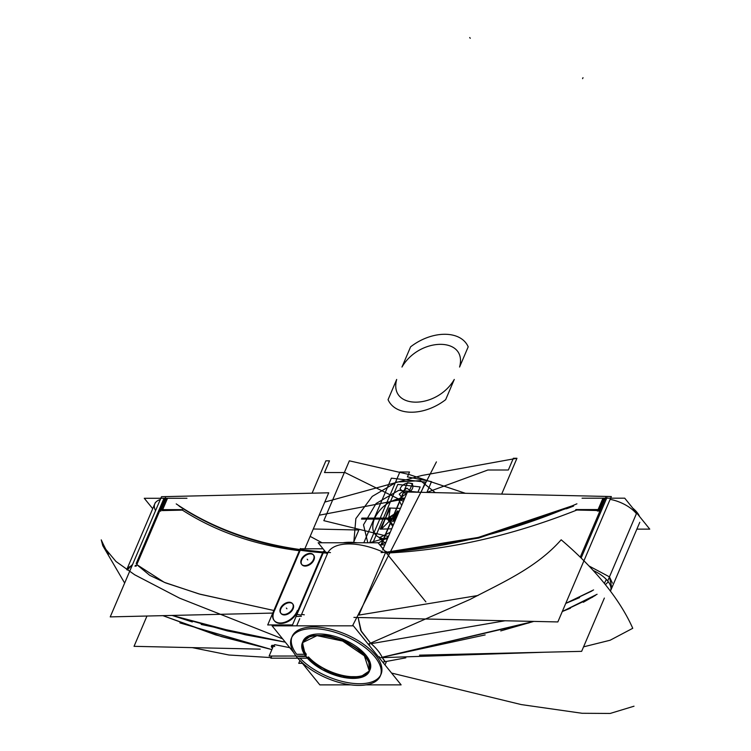 <?xml version="1.0" encoding="UTF-8"?>
<svg xmlns="http://www.w3.org/2000/svg" width="751" height="751" viewBox="0 0 751 751"><rect width="100%" height="100%" fill="white"/><g stroke="black" fill="none" stroke-linecap="round" stroke-linejoin="round"><path stroke-width="1.13" d="M186.961 498.27L144.276 498.279L152.716 508.709M155.551 510.642A25.356 12.063 23.1 0 1 160.263 499.593A25.356 12.063 23.1 0 0 155.551 510.642A25.356 12.063 23.1 0 1 160.263 499.593A25.356 12.063 23.1 0 0 155.551 510.642M164.816 498.927L165.98 498.899M166.29 498.176L161.399 509.638M161.202 510.098L160.723 511.234M146.971 616.027L134.044 646.329L260.221 649.136M313.289 528.995L358.837 530.009L353.552 542.4M176.213 503.883A531.661 348.098 -39 0 0 330.496 552.586M326.413 552.98L300.165 550.164C253.913 543.471 213.566 528.798 179.151 506.136C185.215 509.976 185.075 509.798 178.71 505.592C213.096 528.216 253.406 542.851 299.63 549.507L325.859 552.295M326.741 552.661L292.693 548.718L326.769 552.698M302.409 663.321L298.748 663.321L299.94 660.533M271.759 656.045L270.848 658.176L308.004 658.167M305.957 656.43L298.4 656.43M306.474 657.087A36.405 17.32 -156.9 0 0 341.564 677.008A36.405 17.32 -156.9 0 0 369.37 671.3A36.405 17.32 -156.9 0 0 342.681 641.091A36.405 17.32 -156.9 0 0 302.4 642.734A36.405 17.32 -156.9 0 0 306.38 656.965M307.422 658.167L322.705 669.836L342.428 677.177L359.954 677.731L369.379 671.291L364.376 655.839L342.691 641.072L317.025 635.637L302.409 642.715L305.61 655.942L306.014 655.003L303.855 651.558L302.625 642.265M302.409 642.715L302.813 641.776L311.29 635.562L327.136 635.384L345.676 641.288L361.456 651.549L368.741 660.561L369.379 671.281M369.567 670.812L360.771 676.689L344.962 676.651L326.676 670.709L311.139 660.57L307.732 657.134L307.337 658.073M306.286 656.036L269.13 656.045L273.411 645.991M304.465 654.299L296.673 654.299A48.299 22.971 23.1 0 1 314.378 626.982A48.299 22.971 23.1 0 1 375.688 655.351A48.299 22.971 23.1 0 1 361.456 683.701A48.299 22.971 23.1 0 1 299.968 658.167A48.299 22.971 -156.9 0 0 361.456 683.701A48.299 22.971 -156.9 0 0 375.688 655.351A48.299 22.971 23.1 0 1 361.456 683.701A48.299 22.971 23.1 0 1 299.968 658.167A48.299 22.971 23.1 0 0 361.456 683.701A48.299 22.971 23.1 0 0 375.688 655.351A48.299 22.971 -156.9 0 0 314.378 626.982A48.299 22.971 -156.9 0 0 296.673 654.299A48.299 22.971 23.1 0 1 314.378 626.982A48.299 22.971 23.1 0 1 375.688 655.351A48.299 22.971 23.1 0 0 314.378 626.982A48.299 22.971 23.1 0 0 296.673 654.299L304.465 654.299L296.673 654.299M313.205 560.162A7.548 4.938 -39 0 0 313.28 554.745A7.548 4.938 -39 0 0 306.774 554.135A7.548 4.938 -39 0 0 301.067 560.162M301.94 564.724A7.548 4.938 -39 0 0 308.088 565.484A7.548 4.938 -39 0 0 313.918 559.974A7.548 4.938 -39 0 0 313.674 555.233M313.467 554.998A7.548 4.938 -39 0 0 307.319 554.557A7.548 4.938 -39 0 0 301.705 559.983A7.548 4.938 -39 0 0 301.761 564.47M301.63 558.828A7.548 4.938 -39 0 0 301.545 564.236A7.548 4.938 -39 0 0 308.06 564.855A7.548 4.938 -39 0 0 313.768 558.828M299.63 550.089L267.703 624.945L292.496 624.935L323.287 552.736M323.55 552.126L324.301 550.361M299.874 549.525L300.259 548.784M323.014 548.784L300.569 548.784M300.231 550.248A531.661 348.098 -39 0 0 322.611 552.755L297.452 611.755A14.485 9.491 141 0 1 280.724 623.48A14.485 9.491 141 0 1 274.002 611.755A14.485 9.491 -39 0 0 280.724 623.48A14.485 9.491 -39 0 0 297.452 611.755L322.611 552.755L297.452 611.755A14.485 9.491 141 0 1 280.724 623.48A14.485 9.491 141 0 1 274.002 611.755A14.485 9.491 141 0 0 280.724 623.48A14.485 9.491 141 0 0 297.452 611.755L322.611 552.755A531.661 348.098 -39 0 1 300.231 550.248A531.661 348.098 -39 0 0 322.611 552.755A531.661 348.098 -39 0 1 300.231 550.248L274.322 611.004M313.918 559.974A7.548 4.938 -39 0 0 310.416 553.872A7.548 4.938 -39 0 0 301.705 559.983A7.548 4.938 -39 0 0 305.206 566.085A7.548 4.938 -39 0 0 313.918 559.974A7.548 4.938 -39 0 0 310.416 553.872A7.548 4.938 -39 0 0 301.705 559.983A7.548 4.938 -39 0 0 305.206 566.085A7.548 4.938 -39 0 0 313.918 559.974A7.548 4.938 -39 0 0 310.416 553.872A7.548 4.938 -39 0 0 301.705 559.983A7.548 4.938 -39 0 0 305.206 566.085A7.548 4.938 -39 0 0 313.918 559.974A7.548 4.938 -39 0 0 310.416 553.872A7.548 4.938 -39 0 0 301.705 559.983A7.548 4.938 -39 0 0 305.206 566.085A7.548 4.938 -39 0 0 313.918 559.974M281.109 613.567A7.548 4.938 -39 0 0 287.257 614.337A7.548 4.938 -39 0 0 293.078 608.826A7.548 4.938 -39 0 0 289.576 602.715A7.548 4.938 -39 0 0 280.865 608.826A7.548 4.938 -39 0 0 284.366 614.928A7.548 4.938 -39 0 0 293.078 608.826A7.548 4.938 -39 0 0 292.843 604.076M292.374 609.005A7.548 4.938 -39 0 0 292.449 603.597A7.548 4.938 -39 0 0 285.943 602.978A7.548 4.938 -39 0 0 280.226 609.005M292.637 603.842A7.548 4.938 -39 0 0 286.488 603.4A7.548 4.938 -39 0 0 280.865 608.826A7.548 4.938 -39 0 0 280.921 613.314M280.799 607.672A7.548 4.938 -39 0 0 280.714 613.088A7.548 4.938 -39 0 0 287.22 613.698A7.548 4.938 -39 0 0 292.937 607.672M296.945 612.929L322.639 552.689M322.902 552.069L323.118 551.572M301.386 616.327L296.11 616.449M325.286 551.581L323.765 551.61M323.221 552.905L326.497 553.074L323.221 552.905M327.699 553.14L301.264 615.097L296.26 614.309L301.264 615.097L296.26 614.309L301.264 615.097L327.699 553.14M342.944 542.766A48.299 22.971 23.1 0 1 357.382 542.766M384.55 550.774A48.299 22.971 23.1 0 1 387.432 552.173M296.739 656.947A48.299 22.971 23.1 0 1 291.463 638.068A48.299 22.971 23.1 0 1 344.906 635.89A48.299 22.971 23.1 0 1 380.316 675.966A48.299 22.971 23.1 0 1 343.414 683.541A48.299 22.971 23.1 0 1 296.87 657.106M343.057 542.766L357.223 542.766M384.578 550.812L385.995 551.487L385.695 552.182M378.063 542.757L425.873 601.87L378.063 542.757L318.161 542.766L327.295 554.069L318.161 542.766L378.063 542.757M383.789 552.417A48.299 22.971 -156.9 0 0 328.046 552.436A48.299 22.971 23.1 0 1 383.789 552.417A48.299 22.971 -156.9 0 0 328.046 552.436A48.299 22.971 -156.9 0 1 383.789 552.417M381.067 552.576A531.661 348.098 -39 0 0 576.928 503.808M385.779 552.295L478.227 537.444L573.173 505.517C563.672 509.722 563.823 509.901 573.614 506.061L478.716 538.054L386.333 552.98M419.527 655.154L581.64 651.352L604.367 598.068M379.405 656.74L378.504 656.9M595.543 595.308L583.339 602.274M570.45 608.207L562.292 611.521L597.083 594.276M529.155 622.842L382.128 657.266L533.801 621.406M384.643 661.265L382.353 657.735L385.188 661.575M368.732 643.945L470.013 599.448C502.438 582.466 536.486 567.784 561.175 539.791A293.96 139.827 23.1 0 1 632.755 628.296L610.131 640.237L583.565 646.846M379.865 657.716L545.395 652.206M593.581 589.939L565.756 603.382L592.023 590.943M579.612 597.608L566.31 603.175M505.057 620.767L371.125 643.663A48.299 22.971 23.1 0 1 377.762 650.469A48.299 22.971 23.1 0 1 382.128 657.266L485.165 634.914L382.128 657.266A48.299 22.971 23.1 0 0 377.762 650.469A48.299 22.971 23.1 0 1 382.128 657.266L485.165 634.914M608.329 581.809L605.39 584.644M612.394 583.076L609.455 576.871L612.394 583.076L609.455 576.871L588.981 565.972L609.455 576.871L588.981 565.972L609.455 576.871L611.793 587.92M368.854 644.978L369.774 644.856M478.04 595.487L358.865 615.088L385.301 553.121L358.865 615.088L385.301 553.121L358.865 615.088L478.04 595.487L358.865 615.088M358.114 617.5L361.353 631.525L370.59 643.194L360.733 630.371L358.114 617.5L360.733 630.371L370.59 643.194L360.733 630.371L358.114 617.5M353.918 617.406L557.843 621.941L611.333 496.542L407.408 492.008L382.7 549.939M576.843 510.042C511.76 535.792 448.281 550.136 386.408 553.074C448.281 550.136 511.76 535.792 576.843 510.042C511.76 535.792 448.281 550.136 386.408 553.074C448.281 550.136 511.76 535.792 576.843 510.042L597.702 510.511M597.937 509.967L602.706 498.786L597.937 509.967M603.907 498.814L605.109 498.842M606.386 498.871L581.152 558.021L606.386 498.871M597.599 509.553L575.782 509.563M598.641 511.149L604.208 498.091M597.815 510.248L597.439 511.131M582.044 498.195L624.729 498.185L649.756 529.136L636.867 529.136M610.131 499.368A25.356 12.063 23.1 0 1 636.416 513.656A25.356 12.063 23.1 0 0 610.131 499.368A25.356 12.063 23.1 0 1 636.416 513.656A25.356 12.063 23.1 0 0 610.131 499.368M605.691 497.472L580.241 557.139M611.333 498.185L610.685 498.063A25.356 12.063 23.1 0 1 611.436 498.185M632.821 508.192A25.356 12.063 23.1 0 1 639.523 516.481M593.206 570.478A25.356 12.063 23.1 0 1 610.497 590.953A25.356 12.063 23.1 0 1 610.432 591.112M632.886 508.267L636.97 512.36L639.495 516.444M606.545 498.486L606.939 497.566M606.357 579.472L604.348 583.349M271.871 649.596L221.376 636.576L162.873 615.651L215.687 634.905L271.871 649.606L179.902 622.898M136.119 566.207L165.408 497.556M128.44 568.357A25.356 12.063 -156.9 0 0 126.928 569.746L128.487 568.31M126.759 569.633L129.726 566.864M135.405 565.334L135.011 566.245M132.298 565.156L127.388 568.103M271.092 657.594L228.952 655.003L192.284 647.625M282.629 638.866L179.517 598.125L134.682 574.778L115.954 561.466L102.793 545.705L101.244 539.866A293.96 139.827 23.1 0 0 108.501 554.21M274.697 644.649L289.755 647.681M285.277 642.143L201.212 624.457L285.277 642.143L227.45 630.943L172.139 615.435L192.322 621.95L172.139 615.435L245.399 634.811L285.277 642.143L227.45 630.943L172.148 615.435M274.753 646.583A2.413 1.145 -156.9 0 0 271.383 646.329A2.413 1.145 -156.9 0 0 272.547 648.019L271.393 646.311M272.96 647.062L271.824 645.954M271.787 645.372L274.444 645.259L274.04 646.189L271.393 646.301L271.787 645.372M302.184 614.478L304.296 614.797M132.664 564.292L127.304 570.009M273.871 610.488L199.071 593.957L164.272 582.335L136.804 564.621L149.712 575.322L165.595 582.879L200.198 594.266L273.871 610.488L199.071 593.957L164.272 582.335L136.804 564.621L164.272 582.335L199.071 593.957L273.871 610.488L199.071 593.957L164.272 582.335L136.804 564.621M301.724 550.211L300.362 548.53L273.082 612.506M297.349 610.535A14.485 9.491 141 0 1 286.262 621.687A14.485 9.491 141 0 1 274.068 620.382A14.485 9.491 141 0 1 273.946 610.535M304.85 548.784L328.731 492.797L161.493 496.711L110.228 616.89L272.763 613.079M136.194 563.494L163.718 498.955L136.194 563.494M167.266 498.871L162.676 509.638L167.266 498.871M162.263 510.586L182.371 510.117C215.631 531.492 254.627 545.029 299.358 550.727C254.627 545.029 215.631 531.492 182.371 510.117C215.631 531.492 254.627 545.029 299.358 550.727C254.627 545.029 215.631 531.492 182.371 510.117L162.263 510.586L182.371 510.117M160.827 509.638L182.643 509.638M365.897 684.874L401.118 684.865L353.374 625.827L272.097 625.846L293.603 652.431M301.038 661.622L319.851 684.884L350.952 684.874M308.52 656.965A36.405 17.32 -156.9 0 0 342.616 675.431A36.405 17.32 -156.9 0 0 369.689 670.446A36.405 17.32 -156.9 0 1 342.616 675.431A36.405 17.32 -156.9 0 1 308.52 656.965A36.405 17.32 -156.9 0 0 342.616 675.431A36.405 17.32 -156.9 0 0 369.689 670.446A36.405 17.32 -156.9 0 1 342.616 675.431A36.405 17.32 -156.9 0 1 308.52 656.965M369.924 669.986A36.405 17.32 -156.9 0 0 343.395 639.43A36.405 17.32 -156.9 0 0 302.972 641.429A36.405 17.32 -156.9 0 1 343.395 639.43A36.405 17.32 -156.9 0 1 369.924 669.986A36.405 17.32 -156.9 0 0 343.395 639.43A36.405 17.32 -156.9 0 0 302.972 641.429A36.405 17.32 -156.9 0 1 343.395 639.43A36.405 17.32 -156.9 0 1 369.924 669.986M302.803 641.917A36.405 17.32 -156.9 0 0 306.314 654.299A36.405 17.32 -156.9 0 1 302.803 641.917A36.405 17.32 -156.9 0 0 306.314 654.299A36.405 17.32 -156.9 0 1 302.803 641.917M394.913 518.584L393.975 518.584L395.289 515.524L396.228 515.524L394.913 518.584L393.975 518.584L395.289 515.524L396.228 515.524L394.913 518.584L393.975 518.584L396.594 512.454L397.532 512.454L396.228 515.524L395.289 515.524L396.594 512.454L397.532 512.454L396.228 515.524L395.289 515.524L396.228 515.524L394.913 518.584L393.975 518.584L395.289 515.524L396.228 515.524L394.913 518.584L393.984 518.584L394.641 517.11L395.514 517.11L394.256 520.067L393.374 520.067L394.641 517.11L395.514 517.11L394.256 520.067L393.374 520.067L396.594 512.454L397.532 512.454L396.228 515.524L395.289 515.524L396.594 512.454L397.532 512.454L396.228 515.524L395.289 515.524L396.218 515.524L394.913 518.584L393.984 518.584L395.289 515.524L396.218 515.524L394.913 518.584L393.984 518.584L396.603 512.454L397.523 512.454L396.218 515.524L395.289 515.524L396.603 512.454L397.523 512.454L396.218 515.524L395.289 515.524L396.218 515.524L394.913 518.584L393.984 518.584L395.289 515.524L396.218 515.524L394.913 518.584L393.984 518.584L396.603 512.454L397.523 512.454L396.218 515.524L395.289 515.524L396.603 512.454L397.523 512.454L396.218 515.524L395.289 515.524L396.218 515.524L394.913 518.584L393.984 518.584L395.289 515.524L396.218 515.524L394.913 518.584L393.984 518.584L396.603 512.454L397.523 512.454L396.218 515.524L395.289 515.524L396.603 512.454L397.523 512.454L396.218 515.524L395.289 515.524L396.218 515.524L394.913 518.584L393.984 518.584L395.289 515.524L396.218 515.524L394.913 518.584L394.003 518.556L395.27 515.552L395.214 516.247L395.918 516.247L395.223 517.861L394.031 518.584L393.909 519.317L394.604 519.317L393.918 520.931L392.679 521.616L395.27 515.552L395.214 516.247L395.918 516.247L395.223 517.861L394.031 518.584L393.909 519.317L394.604 519.317L393.918 520.931L392.679 521.616L394.406 517.646L395.317 517.617L394.913 518.565L394.003 518.556L394.406 517.646L395.317 517.617L394.913 518.565L394.022 518.547L394.397 517.646L395.317 517.636L394.913 518.584L394.022 518.547L394.397 517.646L395.317 517.636L394.313 520.002L393.383 519.983L394.641 517.11L395.514 517.11L394.256 520.067L393.346 520.077L395.918 514.031L396.857 514.031L394.284 520.077L393.346 520.077L395.918 514.031L396.857 514.031L394.284 520.077L393.374 520.067L394.641 517.11L395.514 517.11L394.256 520.067L393.374 520.067L394.566 517.195L395.524 517.167L394.313 520.002L393.383 519.983L394.566 517.195L395.524 517.167L394.913 518.584L393.975 518.584L396.603 512.454L397.523 512.454L396.218 515.524L395.289 515.524L396.603 512.454L397.523 512.454L396.218 515.524L395.289 515.524L396.199 515.627L394.913 518.584L393.975 518.584L395.289 515.524L396.228 515.524L394.913 518.584L394.031 518.584L396.65 512.454L397.551 512.454L396.246 515.524L395.289 515.524L396.594 512.454L397.532 512.454L396.228 515.524L395.289 515.524L396.594 512.454L397.532 512.454L396.228 515.524L395.345 515.524L396.65 512.454L397.551 512.454L396.246 515.524L395.345 515.524L396.246 515.524L394.932 518.584L394.031 518.584L395.345 515.524L396.246 515.524L394.913 518.584L394.022 518.547L394.397 517.646L395.317 517.636L394.913 518.584L394.022 518.547L394.397 517.646L395.317 517.636L394.923 518.556L394.003 518.556L394.406 517.646L395.308 517.646L394.331 517.758L396.246 513.28L397.176 513.28L395.27 517.758L394.331 517.758L396.246 513.28L397.176 513.28L394.913 518.565L394.003 518.556L394.406 517.646L395.317 517.617L394.979 518.481L393.975 518.584L395.289 515.524L396.228 515.524L394.913 518.584L393.975 518.584L395.289 515.524L396.228 515.524L395.289 515.524L397.195 511.037L398.114 511.037L396.941 513.844L395.993 513.872L397.195 511.037L398.124 511.055L396.941 513.844L395.993 513.872L396.594 512.454L397.532 512.454L396.228 515.524L395.289 515.524L396.594 512.454L397.532 512.454L394.219 518.584L396.65 512.454L397.551 512.454L396.65 512.454L394.932 518.584L394.031 518.584L395.345 515.524L394.031 518.584L394.932 518.584L393.975 518.584L395.289 515.524L396.228 515.524L394.913 518.584L393.975 518.584L396.594 512.454L397.532 512.454L396.228 515.524L395.289 515.524L396.228 515.524L394.913 518.584M387.112 518.594L399.363 510.858L387.112 518.594L399.363 510.858L387.112 518.594L399.363 510.858L387.112 518.594L392.773 526.32L387.112 518.594M388.098 518.594L393.195 525.334L388.098 518.594L393.195 525.334L388.098 518.594L393.195 525.334L388.098 518.594L393.195 525.334L388.098 518.594L393.195 525.334L388.098 518.594L398.941 511.844L388.098 518.594M293.078 608.826A7.548 4.938 -39 0 0 289.576 602.715A7.548 4.938 -39 0 0 280.865 608.826A7.548 4.938 -39 0 0 284.366 614.928A7.548 4.938 -39 0 0 293.078 608.826A7.548 4.938 -39 0 0 289.576 602.715A7.548 4.938 -39 0 0 280.865 608.826A7.548 4.938 -39 0 0 284.366 614.928A7.548 4.938 -39 0 0 293.078 608.826A7.548 4.938 -39 0 0 289.576 602.715A7.548 4.938 -39 0 0 280.865 608.826A7.548 4.938 -39 0 0 284.366 614.928A7.548 4.938 -39 0 0 293.078 608.826M299.733 618.674L296.683 625.836M592.67 597.12L562.292 611.521M533.792 621.406L500.739 630.906M371.125 643.663A48.299 22.971 23.1 0 1 377.762 650.469A48.299 22.971 23.1 0 0 371.125 643.663A48.299 22.971 23.1 0 1 377.762 650.469A48.299 22.971 23.1 0 1 382.128 657.266M287.37 624.945L285.971 625.846M279.203 625.846L277.964 624.945M374.411 518.594C380.56 506.672 389.919 499.837 402.508 498.11L404.77 498.176L402.508 498.11C389.919 499.837 380.56 506.672 374.411 518.594C380.147 507.263 389.065 500.466 401.175 498.223L404.808 498.11L401.175 498.223C389.065 500.466 380.147 507.263 374.411 518.594C370.384 530.516 373.923 537.341 385.038 539.068C373.923 537.341 370.384 530.516 374.411 518.594C370.478 529.924 373.613 536.712 383.799 538.955C373.613 536.712 370.478 529.924 374.411 518.594M387.366 539.002L385.038 539.068L387.366 539.002M388.417 536.514L323.831 520.659L349.356 460.823L409.135 474.51L465.413 493.304L409.135 474.51L349.356 460.823L323.831 520.659L388.417 536.514M469.694 37.55L470.267 38.263L469.694 37.55M384.822 544.963L381.057 544.682L407.483 482.724L412.59 483.635L408.751 492.046L412.59 483.635L407.483 482.724L381.057 544.682L384.822 544.963M369.107 518.678L396.106 518.509L369.107 518.678M397.777 484.433L420.156 486.939L417.894 492.243L420.156 486.939L417.894 492.243L420.156 486.939L397.777 484.433L420.156 486.939L397.777 484.433L372.9 542.757L397.777 484.433M411.98 492.112L406.873 488.15L399.241 494.167L403.925 500.166L399.241 494.167L403.925 500.166L399.241 494.167L406.873 488.15L411.98 492.112L406.873 488.15L399.241 494.167L406.873 488.15L411.98 492.112M388.211 537.012L378.363 543.123L388.211 537.012M307.187 559.213L307.76 559.917L307.187 559.213M369.699 542.757L399.879 472.003L409.511 472.003L407.427 476.885L431.487 481.644L426.887 492.44L431.487 481.644L407.427 476.885L409.511 472.003L399.879 472.003L369.699 542.757M386.042 542.1L379.884 545.001L386.042 542.1M398.452 499.349L401.672 505.451L398.452 499.349L406.873 493.257L398.452 499.349M286.356 608.057L286.929 608.77L286.356 608.057M391.384 478.152L425.423 482.095L421.067 492.318L425.423 482.095L391.384 478.152L363.822 542.757L391.384 478.152M412.252 488.976C415.988 481.1 403.024 481.1 400.039 488.976L406.329 494.524L400.039 488.976C403.024 481.1 415.988 481.1 412.252 488.976L410.093 492.074L412.252 488.976M390.229 532.281L379.208 537.829L385.498 543.367L379.208 537.829L390.229 532.281M297.452 611.755L322.611 552.755M403.728 492.112L407.249 492.384L403.728 492.112L380.729 546.052L403.728 492.112M410.6 346.84C432.219 330.093 460.851 330.093 468.202 346.821L459.574 367.042C467.779 336.767 419.584 336.777 401.973 367.051L410.6 346.84C432.219 330.093 460.851 330.093 468.202 346.821L459.574 367.042C467.779 336.767 419.584 336.777 401.973 367.051L410.6 346.84M445.662 399.663C424.033 416.401 395.401 416.401 388.06 399.673L396.678 379.452C388.474 409.727 436.669 409.717 454.28 379.443L445.662 399.663C424.033 416.401 395.401 416.401 388.06 399.673L396.678 379.452C388.474 409.727 436.669 409.717 454.28 379.443L445.662 399.663M396.49 512.914L397.504 512.52L396.49 512.914M319.166 515.224L404.442 498.964L319.166 515.224M426.784 492.44L487.85 470.013L508.343 470.004L513.346 458.279L516.96 458.279L501.677 494.111L516.96 458.279L501.677 494.111L516.96 458.279L513.346 458.279L508.343 470.004L487.85 470.013L426.784 492.44M391.571 673.065L521.25 704.579L582.1 713.281L610.159 713.45L634.022 706.203M394.294 517.824L395.355 517.589L394.294 517.824M394.153 518.199L395.167 517.983L394.153 518.199M387.995 537.528L369.53 542.757L387.995 537.528M324.77 502.081L421.611 475.533L516.96 458.279L421.611 475.533L324.77 502.081M389.196 508.023L400.424 508.38L389.196 508.023L400.424 508.38L389.196 508.023L381.311 529.155L389.196 508.023M399.138 511.393L381.311 529.155L399.138 511.393M583.001 77.682L582.579 78.658L583.001 77.682M391.712 528.798L380.184 529.155L390.323 508.023L388.699 518.274L392.998 525.784L388.699 518.274L390.323 508.023L388.699 518.274L392.998 525.784L388.699 518.274L390.323 508.023L380.184 529.155L390.323 508.023L380.184 529.155L391.712 528.798M387.328 539.068L383.799 538.955L387.328 539.068M636.979 512.342L607.7 580.992M395.861 519.082L361.503 519.082L361.916 518.106L396.275 518.096L361.916 518.106L361.503 519.082L361.916 518.106L361.503 519.082L395.861 519.082M396.021 515.721L394.669 518.584L396.021 515.721M352.51 625.827L436.415 461.893M395.786 516.284L394.951 516.284L395.786 516.284M301.264 615.097L296.26 614.309M395.89 518.997L361.503 519.082L395.89 518.997M345 472.548L403.418 501.368L345 472.548L324.498 472.548L345 472.548M322.048 542.766L310.144 536.364L322.048 542.766M312.087 493.182L325.887 460.832L329.501 460.832L324.498 472.548L329.501 460.832L325.887 460.832L312.087 493.182M419.415 492.28L398.772 490.309L376.073 503.517L363.503 524.808L367.802 542.757L363.503 524.808L376.073 503.517L398.772 490.309L419.415 492.28M382.334 548.042L383.517 548.023L382.334 548.042M353.805 542.419L355.861 518.594L372.233 496.411L396.641 482.067L420.447 480.64L435.242 492.628L420.447 480.64L396.641 482.067L372.233 496.411L355.861 518.594L353.805 542.419M396.594 512.454L397.532 512.454L396.228 515.524L395.289 515.524L396.594 512.454M386.512 661.434L385.01 664.954M405.831 657.829L382.719 662.119M639.786 522.292L610.497 590.953M610.272 590.915L610.826 589.92M126.741 569.615L155.373 502.475M124.657 583.058L102.793 545.705"/></g></svg>
